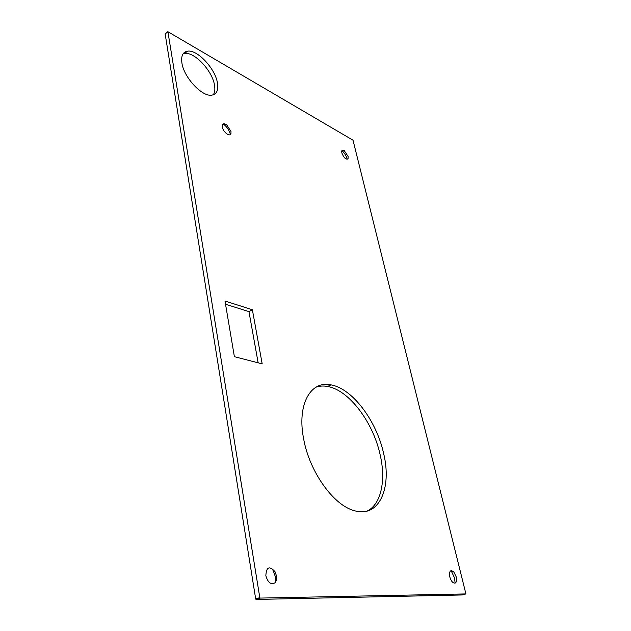 <?xml version="1.0" encoding="UTF-8"?>
<svg xmlns="http://www.w3.org/2000/svg" width="631" height="631" viewBox="0 0 631 631"><rect width="100%" height="100%" fill="white"/><g stroke="black" fill="none" stroke-linecap="round" stroke-linejoin="round"><path stroke-width="0.95" d="M341.931 150.564C344.487 152.923 346.238 155.802 347.192 159.193M348.099 156.456L344.21 150.58C342.199 149.508 341.41 150.296 341.852 152.954C343.863 157.892 345.93 159.84 348.052 158.807L348.099 156.456M223.232 123.976L223.705 124.307C227.081 127.012 229.321 130.396 230.425 134.45M231.001 131.516L226.71 124.843C223.587 122.958 222.136 123.7 222.364 127.076C223.098 132.131 230.055 137.361 230.962 133.591L231.001 131.516M271.511 568.105L273.262 570.7L275.518 577.176L275.747 581.719M276.441 575.772L275.013 571.694C269.405 565.557 266.353 566.898 265.848 575.709C267.954 582.705 271.014 585.047 275.021 582.744C276.417 581.112 276.891 578.793 276.441 575.772M451.102 570.613L454.572 577.996L455.109 583.123M456.237 576.9L453.855 572.017C450.424 569.351 449.059 570.968 449.761 576.86C451.354 581.727 453.287 583.73 455.543 582.87C456.639 581.766 456.868 579.779 456.237 576.9M183.093 53.824L184.599 53.469C194.474 51.639 212.347 70.83 214.493 85.098C215.242 89.326 214.816 92.576 213.223 94.855M181.909 62.99C180.939 55.946 182.816 52.01 187.533 51.174C197.385 49.384 215.266 68.653 217.435 82.921C218.61 90.343 216.63 94.429 211.511 95.194C201.904 96.732 183.834 77.345 181.909 62.99M315.934 387.205C319.546 385.943 323.427 385.699 327.568 386.464C348.919 390.053 373.047 422.029 380.146 454.762C386.101 480.262 381.25 504.421 367.013 511.11M303.708 439.239C296.649 404.392 310.752 380.193 330.991 384.878C352.295 388.515 376.431 420.585 383.601 453.373C392.166 488.031 379.073 518.422 354.18 510.613C333.602 505.344 309.545 471.799 303.708 439.239M255.689 598.977L259.806 597.612L260.201 598.085L465.915 593.921L462.318 594.962L256.083 599.45L255.689 598.977L165.156 33.94M225.535 304.252L248.961 311.619L258.142 362.809M234.385 356.689L224.991 301.034L252.376 309.742L262.18 363.85L234.385 356.689M259.806 597.612L167.909 31.716L164.975 34.082M465.915 593.921L353.013 140.208L167.909 31.716M252.376 309.742L248.961 311.619M260.201 598.085L256.083 599.45M344.21 150.58L342.373 150.162M226.71 124.843L223.705 124.307M275.013 571.694L273.262 570.7M453.855 572.017L451.37 570.574M187.533 51.174L184.599 53.469M330.991 384.878L327.568 386.464M255.989 599.434L260.106 598.07M165.054 33.924L167.917 31.613"/></g></svg>
